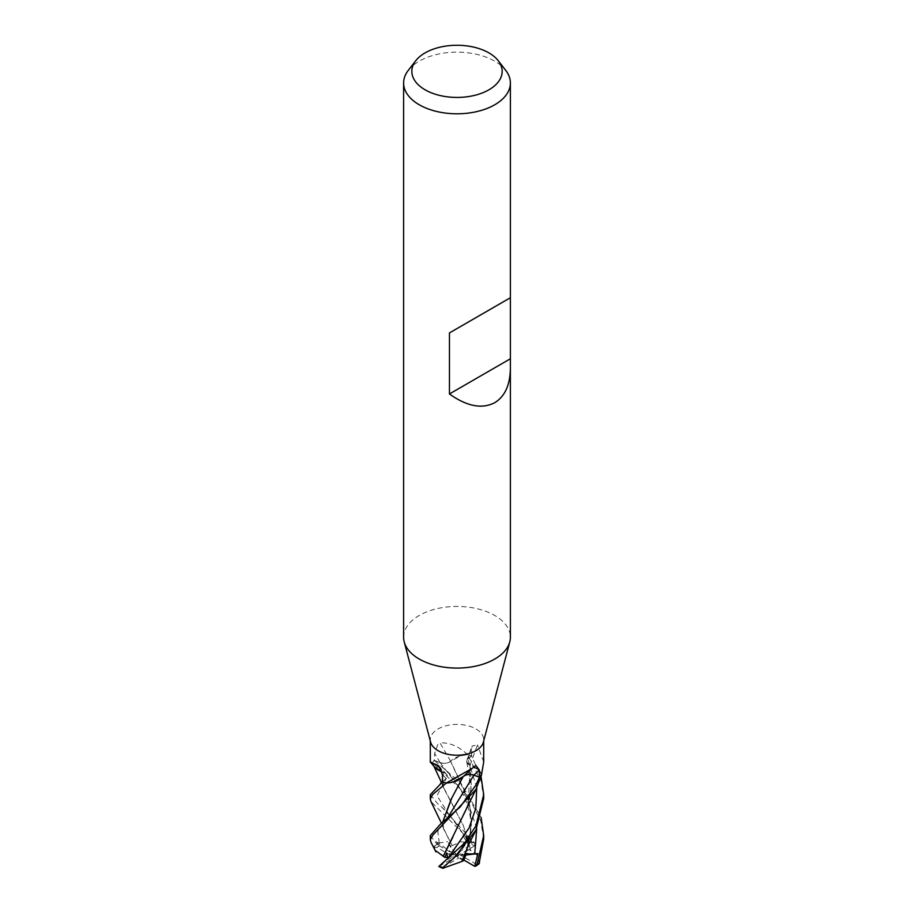<?xml version="1.0" encoding="UTF-8"?>
<svg xmlns="http://www.w3.org/2000/svg" width="914" height="914" viewBox="0 0 914 914"><rect width="100%" height="100%" fill="white"/><g stroke="black" fill="none" stroke-linecap="round" stroke-linejoin="round"><path stroke-width="0.69" stroke-dasharray="4.57 3.43" d="M430.608 742.134A26.7 15.412 180 0 1 430.3 739.814A26.7 15.412 180 0 1 438.126 728.915A26.7 15.412 180 0 1 467.214 725.567A26.7 15.412 180 0 1 483.7 739.814A26.7 15.412 180 0 1 483.392 742.134M450.705 761.271A451.962 137.786 -123.8 0 0 439.942 742.911L438.126 743.619L434.641 753.285L434.538 760.551L440.091 762.607A7.678 4.433 0 0 0 450.705 761.271A21.239 12.259 180 0 1 467.351 754.724A3.61 2.079 0 0 0 467.694 754.758A26.7 15.412 180 0 1 471.418 755.901L467.854 759.111A7.678 4.433 0 0 0 466.791 760.642A7.678 4.433 0 0 0 470.162 765.235A21.239 12.259 180 0 1 481.507 774.855A3.61 2.079 0 0 0 481.461 775.049M434.493 766.949A21.239 12.259 180 0 1 432.493 762.904A3.61 2.079 -0 0 0 432.539 762.699A26.7 15.412 180 0 1 434.538 760.551L460.713 783.081L481.084 817.39M432.539 762.699L430.3 761.979M403.611 637.252A53.389 30.825 180 0 1 419.24 615.465A53.389 30.825 180 0 1 477.428 608.781A53.389 30.825 180 0 1 510.389 637.252M408.261 70.389A53.389 30.825 180 0 1 419.24 61.181A53.389 30.825 180 0 1 505.739 70.389M442.582 781.847L446.146 778.637A7.678 4.433 -0 0 0 446.58 774.284A7.678 4.433 -0 0 0 443.838 772.513A451.962 225.141 140.2 0 0 441.199 769.519M443.838 772.513A21.239 12.259 180 0 1 442.045 771.907L444.078 772.49M463.604 776.226A7.678 4.433 -0 0 0 463.295 776.477A21.239 12.259 180 0 1 462.724 777.071M467.351 754.724A449.402 137.009 -123.8 0 0 466.905 753.959C458.188 746.053 449.197 742.374 439.942 742.911M467.694 754.758L466.905 753.959M470.162 765.235A451.962 359.008 -66 0 1 477.531 744.921L472.092 745.995L471.418 755.901M481.507 774.855A449.402 356.974 -66 0 1 481.792 773.987M483.7 761.979L477.531 744.921M463.295 776.477A451.962 271.652 82 0 1 470.07 770.136A451.962 271.652 82 0 1 474.058 766.618M483.7 838.983L480.73 820.544L468.174 796.368L432.505 762.744A26.7 15.412 180 0 1 434.55 760.539M452.213 845.701L460.496 841.691L471.258 842.834L471.293 841.6L431.008 801.635M430.3 794.666L438.114 804.217L441.668 806.993L474.754 843.108L474.777 845.827L467.328 835.59L465.923 841.634L467.294 842.194L469.111 849.552L470.756 850.74L463.409 825.708L443.724 788.222L442.399 781.847M430.3 835.636L437.063 844.365L439.725 845.713M435.03 850.237L434.458 846.364L431.054 842.445M469.111 849.552L460.565 855.161L477.005 864.644L479.05 863.799L477.908 855.778L470.801 850.717L463.249 825.319L443.324 786.988L442.433 781.824M439.074 845.667L457 856.064L447.677 841.634L450.202 846.49L452.144 845.599M442.502 778.248L443.85 772.559L442.502 778.317M432.505 762.744L434.401 766.846M443.736 772.501C447.426 774.169 448.214 776.203 446.089 778.614L442.582 781.813M443.336 786.988C442.467 784.92 443.507 782.018 446.42 778.282L436.961 795.694L448.477 813.723L441.668 806.993M466.928 808.227L471.396 786.977L469.922 765.258M481.484 774.969L479.667 770.993L466.883 762.447L467.911 759.134L472.024 755.387M483.7 798.333L481.21 781.344L467.625 754.736A26.7 15.412 180 0 1 471.453 755.912L481.038 776.557M447.277 858.943L447.78 858.36M438.789 866.495L445.472 860.874M452.898 837.041L468.242 803.874L470.127 765.201M439.268 845.793L436.138 841.668L439.246 842.925L447.677 841.634M452.133 845.564L443.724 829.181L442.422 822.794L443.359 827.981L452.156 845.587M446.5 783.012L453.333 781.961M463.375 776.454L451.39 798.619M450.716 761.213C447.837 763.35 444.307 763.796 440.125 762.573L433.647 760.197M461.89 861.456L468.208 844.73L471.601 821.218L468.608 799.464L450.728 761.419M466.905 848.969L471.487 826.187L469.488 802.903L450.613 761.282L460.667 755.787L467.625 754.736M474.777 845.827L457 856.064L466.323 853.516M436.138 841.668L457 856.064L455.423 854.007L471.864 844.525L471.247 842.834M448.18 857.241L453.435 856.978L436.995 847.484L434.95 847.335M463.946 860.097L457 856.064L458.577 858.12L442.136 867.615L442.399 868.186M465.82 855.024L453.435 856.978M463.798 860.474L458.577 858.12M439.223 866.289L457 856.064L446.706 852.956M455.423 854.007L450.202 846.49M446.672 859.674L460.565 855.161M467.328 835.59L457 856.064L467.294 842.194M446.146 778.637A449.859 224.09 140.2 0 0 442.422 774.615M440.091 762.607A449.859 137.146 -123.8 0 0 434.641 753.285M467.854 759.111A449.859 357.34 -66 0 1 471.578 748.794M434.458 846.364A26.7 15.412 180 0 1 437.063 844.365M477.005 864.644A24.918 14.384 180 0 1 474.617 866.244A24.918 14.384 180 0 1 474.583 866.255M436.995 847.484A24.918 14.384 180 0 1 439.383 845.896A24.918 14.384 180 0 1 439.417 845.873M466.426 838.115L448.477 813.723C453.287 820.315 458.885 824.519 465.934 841.634M476.731 787.731L467.911 759.134M439.246 842.925L437.795 831.363L447.643 817.779M476.72 828.507L466.037 796.677L440.125 762.573M471.864 844.525A24.918 14.384 180 0 1 474.652 845.918M471.293 841.6A26.7 15.412 180 0 1 474.754 843.108M442.136 867.615A24.918 14.384 180 0 1 439.348 866.221M430.3 740.98L430.3 739.814M446.58 774.284L438.823 766.012M466.791 760.642L472.092 745.995M470.07 770.136L474.195 766.503M483.7 740.98L483.7 739.814M443.724 788.222L441.508 782.567M433.91 766.263L433.464 765.452M442.57 781.71L444.787 779.802M466.883 762.447L470.881 785.48C471.11 789.89 470.23 796.014 468.242 803.874M443.724 829.181L441.553 823.48M447.974 817.39C442.239 823.583 443.29 824.497 443.359 827.981M441.85 766.423L448.374 772.89C456.143 781.733 462.85 790.907 468.117 807.062C471.316 819.195 472.412 828.267 468.208 844.73"/><path stroke-width="1.37" d="M510.389 368.102C510.161 384.885 504.939 396.402 494.76 402.674C482.009 409.301 466.905 406.399 449.448 393.957L449.448 332.924L510.389 297.736L510.389 637.252A53.389 30.825 180 0 1 509.784 641.891L483.392 742.134A26.7 15.412 180 0 1 475.874 750.714A26.7 15.412 180 0 1 448.671 754.45A26.7 15.412 180 0 1 430.608 742.134L404.217 641.891A53.389 30.825 180 0 1 403.611 637.252L403.611 82.968A53.389 30.825 180 0 1 408.261 70.389L415.767 60.701A45.174 26.083 180 0 1 425.056 52.909A45.174 26.083 180 0 1 498.233 60.701A45.174 26.083 180 0 1 488.944 89.789A45.174 26.083 180 0 1 431.385 92.828A45.174 26.083 180 0 1 415.767 60.701M430.3 740.98L430.3 761.979L434.493 766.949A21.239 12.259 180 0 0 442.045 771.907L434.401 766.846M432.208 762.55C428.609 761.762 430.026 762.447 436.469 764.618L438.823 766.012L442.422 774.615L442.582 781.847A26.7 15.412 180 0 0 446.306 783.001L472.127 768.434L475.874 765.418L479.359 770.114L479.462 777.197L473.909 775.141A7.678 4.433 -0 0 0 463.604 776.226M509.784 641.891A53.389 30.825 180 0 1 494.76 659.051A53.389 30.825 180 0 1 440.342 666.546A53.389 30.825 180 0 1 404.217 641.891M498.233 60.701L505.739 70.389A53.389 30.825 180 0 1 510.389 82.968A53.389 30.825 180 0 1 494.76 104.767A53.389 30.825 180 0 1 436.572 111.451A53.389 30.825 180 0 1 403.611 82.968M441.199 769.519A451.962 225.141 140.2 0 0 436.469 764.618M483.7 740.98L483.7 761.979L481.461 775.049A26.7 15.412 180 0 1 479.462 777.197M472.127 768.434L462.724 777.071A21.239 12.259 180 0 1 446.649 783.024A3.61 2.079 -0 0 0 446.306 783.001M509.852 298.044L449.448 332.924M509.852 359.076L449.448 393.957M431.008 801.635L430.3 798.962L432.642 794.495L446.375 783.012A26.7 15.412 180 0 1 442.547 781.836L430.3 794.666L430.3 798.962M481.038 776.557L483.7 794.666L475.886 826.005L464.369 843.302L438.789 866.495L442.753 868.3M476.023 829.923C470.767 840.914 469.887 841.246 466.905 848.969L461.867 861.491L442.742 868.3L442.707 867.626L454.121 857.903L475.874 830.22L483.7 798.333M431.054 842.445L430.3 839.703L432.916 835.042L475.874 789.502L481.495 775.003A26.7 15.412 180 0 1 479.45 777.22L475.874 785.172L460.13 807.028L440.022 824.611L430.3 835.636M479.05 863.799L483.7 838.983M481.084 817.39L483.7 835.567L476.937 864.861L474.732 866.323L477.862 853.596L474.754 853.802C469.933 854.11 466.826 853.87 465.42 853.07M442.399 781.847L442.502 778.248M442.433 781.824L442.502 778.317M443.439 856.338L435.03 850.237M443.199 856.338L476.125 788.999M440.765 864.987L448.203 857.858L469.099 827.935L475.794 808.399L476.731 787.731M447.78 858.36L446.706 852.956L444.889 857.412L443.244 856.338L452.898 837.041M463.295 776.523C466.186 774.398 469.716 773.952 473.875 775.175L480.353 777.551M451.39 798.619L442.445 822.771L451.916 797.796L463.307 776.374M453.333 781.961L463.387 776.466M466.323 853.516L463.798 860.474L461.89 861.456M474.732 866.323L463.946 860.097M477.862 853.596L465.82 855.024M444.889 857.412L448.18 857.241M473.909 775.141A449.859 270.395 82 0 1 479.359 770.114M442.707 867.626A26.7 15.412 180 0 1 439.246 866.118M479.542 862.862A26.7 15.412 180 0 1 476.937 864.861M447.643 817.779L473.875 775.175M474.754 853.802L476.72 828.507M510.389 297.736L510.389 82.968M430.3 835.556L430.3 839.703M479.085 863.776L475.817 866.152M441.508 782.567L433.91 766.263M440.537 783.298L442.57 781.71M430.962 842.251L435.864 851.802M447.711 817.699L440.022 824.611M441.553 823.48L430.94 801.487M483.7 794.666L483.7 798.962M483.7 835.922L483.7 839.703"/></g></svg>
